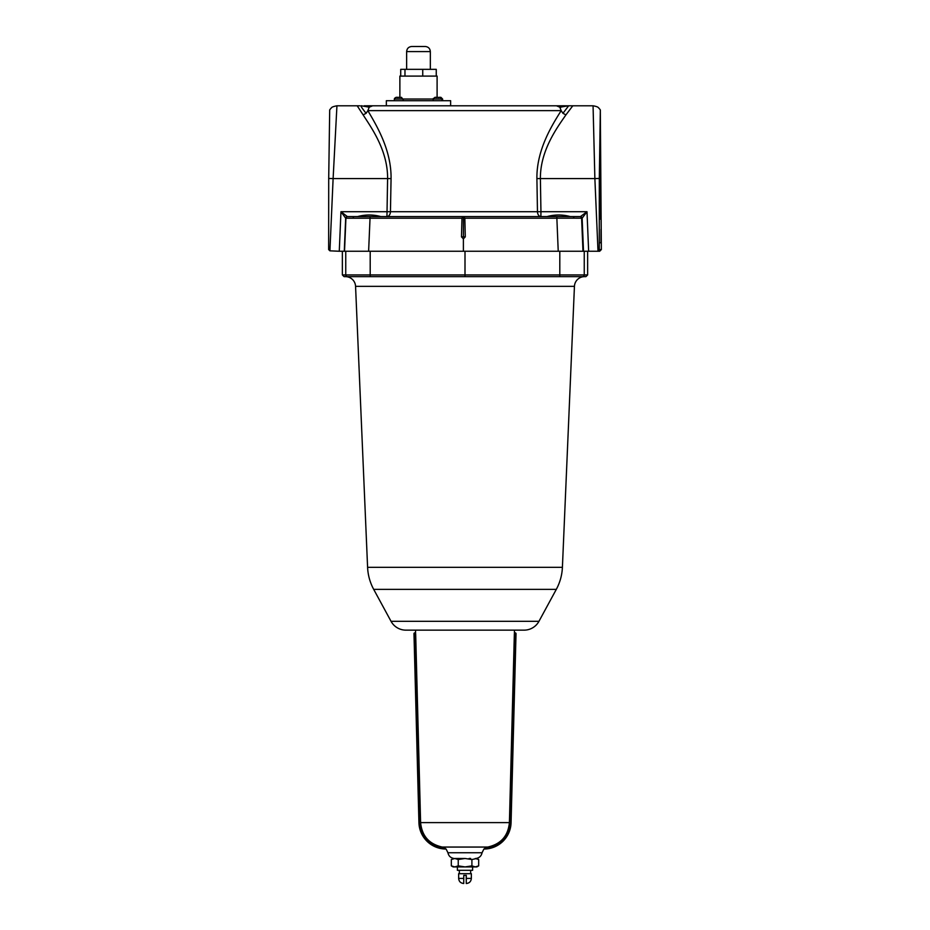 <?xml version="1.0" encoding="UTF-8"?>
<svg xmlns="http://www.w3.org/2000/svg" width="930" height="930" viewBox="0 0 930 930"><rect width="100%" height="100%" fill="white"/><g stroke="black" fill="none" stroke-linecap="round" stroke-linejoin="round"><path stroke-width="1.4" d="M566.916 276.629L552.536 276.629M391.042 621.31L538.958 621.31A16.914 16.914 0 0 1 524.101 630.145L405.899 630.145A16.914 16.914 0 0 1 391.042 621.31L373.697 589.376A50.743 50.743 0 0 1 367.594 567.323L355.562 286.335A10.149 10.149 0 0 0 345.425 276.629M367.594 567.323L562.406 567.323L574.438 286.335A10.149 10.149 0 0 1 584.575 276.629M562.406 567.323A50.743 50.743 0 0 1 556.303 589.376L373.697 589.376M538.958 621.31L556.303 589.376M370.198 251.251L370.198 274.931L465 274.931L465 251.251L339.276 251.251L340.961 211.726L347.367 216.574L462.942 216.574L461.966 218.201L461.489 236.871L463.384 238.859L463.384 251.251L558.233 251.251L556.861 218.201L464.837 218.201L463.896 216.574L462.942 216.574M587.632 274.931L587.632 251.251L584.249 251.251L584.249 274.931L587.632 274.931L585.935 276.629L344.065 276.629L342.368 274.931L342.368 251.251M584.249 251.251L559.802 251.251L559.802 274.931L584.249 274.931A1.697 1.686 -90 0 1 582.552 276.629M559.732 276.629L559.802 274.931L465 274.931L465 276.629M515.174 633.26L515.174 632.842A0.849 0.849 -120.8 0 1 516.022 633.714L511.07 822.666A27.075 27.075 -90 0 1 483.891 849.032L487.715 847.056C500.851 844.161 508.094 836.024 509.408 822.62L514.36 633.69L515.174 632.842L515.941 633.714M445.9 849.032A27.075 27.075 -90 0 1 418.93 822.666L418.93 822.666C420.86 838.732 429.881 847.521 445.993 849.032A27.075 27.075 -90 0 1 418.942 822.666A27.075 27.075 90 0 0 446.005 849.032L445.993 849.032C429.893 847.532 420.872 838.744 418.942 822.666L418.93 822.666A27.075 27.075 90 0 0 445.993 849.032A27.075 27.075 -90 0 0 446.121 849.032L442.308 847.056L487.715 847.056M442.308 847.056C429.16 844.149 421.929 836.012 420.604 822.62L415.664 633.69L414.838 632.842A0.849 0.849 -20.7 0 0 414.024 633.446L414.838 632.842L419.79 822.643C419.139 835.221 432.566 848.741 445.156 848.172M414.838 633.26L414.024 633.458A0.849 0.849 -20.7 0 0 413.99 633.714L418.942 822.666L413.978 633.714L418.93 822.666L413.978 633.714L415.664 633.69M466.232 875.386L466.267 883.5L466.302 875.386L463.768 875.386L463.733 883.5C460.617 883.175 458.932 881.477 458.653 878.42L463.768 878.42M458.653 878.42L458.653 873.688L471.347 873.688L471.347 878.42C471.045 881.512 469.348 883.198 466.267 883.5L466.267 883.5M472.614 866.923L472.614 870.306L457.386 870.306L457.386 866.923M451.329 859.529L451.329 865.865L453.154 866.923L476.846 866.923L478.671 865.865L478.671 859.529L476.846 858.471L471.905 859.529L465.07 858.471L454.782 858.471L465.07 858.471L458.234 859.529L454.782 858.471L451.329 859.529L454.782 858.471M475.997 858.46L476.079 858.46C479.369 857.902 481.356 855.995 482.054 852.74L447.946 852.74L446.086 849.02M413.978 633.714L414.827 632.842A0.849 0.849 120.8 0 0 413.978 633.714L414.024 633.458M483.902 849.032A27.075 27.075 90 0 0 484.007 849.032L483.891 849.032A27.075 27.075 -90 0 1 483.902 849.032L482.054 852.74M478.671 859.529L475.288 858.471M451.329 865.865L454.782 866.923L458.234 865.865L458.234 859.529M458.234 865.865L465.07 866.923L471.905 865.865L471.905 859.529M471.905 865.865L475.288 866.923L478.671 865.865M541.655 216.574L577.774 216.574M385.845 216.574L347.367 216.574A1.697 1.686 90 0 0 345.681 218.201L340.961 211.726L537.47 211.726L536.901 178.583C536.517 149.3 552.676 124.271 561.174 110.635L562.952 113.309L568.683 105.776L570.16 105.799L366.594 105.788M573.973 218.166L556.861 218.201L556.826 216.574L580.448 216.574L586.993 211.726L582.134 218.201A1.697 1.686 -90 0 0 580.448 216.574L580.448 216.574A1.697 1.686 90 0 1 582.134 218.201L573.973 218.166A1.697 1.186 -90 0 0 572.799 216.574M461.966 218.201L345.681 218.201L344.274 251.251M336.939 105.788L333.114 178.583L328.709 178.444L329.697 109.891L331.045 108.171C331.998 107.915 330.313 107.09 336.939 105.788L357.201 105.788L363.13 114.89L366.106 113.309C361.91 108.078 360.317 105.567 361.317 105.776L369.222 107.194L372.628 105.788M600.303 219.12L600.303 134.536L600.303 219.12M349.552 216.574L352.226 216.574M463.384 238.859L465.291 236.871L464.837 218.201M540.876 216.574L540.946 211.726L537.47 211.726A5.08 3.406 90 0 0 540.876 216.574L386.95 216.574L387.601 178.583L333.114 178.583L329.918 250.833L328.65 249.566L328.709 178.444M601.14 242.8L601.036 229.268L600.966 242.8M599.315 178.444L599.269 249.566L601.35 249.566L600.327 109.903L599.315 178.444L594.875 178.583L593.061 105.788L570.16 105.799M357.597 216.574C365.42 214.47 373.151 214.47 380.8 216.574M547.026 216.574C554.85 214.47 562.58 214.47 570.23 216.574M537.924 105.788L450.632 105.788L450.632 100.707L386.345 100.707L386.345 105.788L371.035 105.788M563.348 105.788L559.453 105.788M366.106 113.309L367.862 110.635C375.732 124.271 391.472 149.3 391.065 178.583L390.449 211.726A5.08 3.511 90 0 1 386.95 216.574M463.896 216.574L556.826 216.574M601.35 249.566L599.664 251.251L597.572 251.251L599.269 249.566M562.952 113.309L565.917 114.89C557.407 127.247 540.179 150.323 540.388 178.583L540.946 211.726L586.993 211.726L588.644 251.251L597.572 251.251M588.644 251.251L583.505 251.251L582.134 218.201M579.925 216.574A1.697 1.686 90 0 1 581.61 218.201L582.982 251.251L558.233 251.251M370.105 216.574L368.617 251.251L344.519 251.251L345.925 218.201A1.697 1.686 90 0 1 347.611 216.574M329.918 250.833L339.276 251.251M565.917 114.89L572.799 105.788M391.065 178.583L387.601 178.583C387.857 150.323 371.047 127.247 363.13 114.89M357.201 105.788L359.84 105.799M556.454 105.788L559.837 107.194L561.174 110.635L367.862 110.635L369.222 107.194M372.349 105.799L364.211 105.788M560.778 107.194L566.44 105.799M559.837 107.194L568.683 105.776M347.378 216.574A1.697 1.686 90 0 0 345.681 218.201M375.918 216.574L362.537 216.574M565.347 216.574L551.967 216.574M600.873 242.8L600.187 242.8M465.291 236.871L463.431 236.871L463.431 216.574M433.368 98.371L433.241 99.022L394.367 99.022L394.367 99.87M437.1 97.534L437.1 76.097L399.877 76.097L399.877 97.325M450.632 105.788L440.913 105.788M412.234 46.5L425.254 46.5L412.234 46.5M400.725 76.097L400.725 69.332L436.251 69.332L436.251 76.097M422.743 69.332L422.743 76.097M404.969 69.332L404.969 76.097M442.657 99.87L442.657 100.707M442.61 99.87L442.61 99.022L433.241 99.022L433.241 99.87M437.519 97.325L438.867 97.545M438.867 97.325L440.89 97.325L442.61 99.022M433.182 99.87L433.182 100.707M442.145 99.87L442.145 100.707M442.099 99.87L440.378 97.325L438.356 97.545M436.995 97.325L434.961 97.325L436.995 97.545M433.241 99.022L434.961 97.325M394.32 99.87L394.32 100.707M403.283 99.87L403.283 100.707M403.225 99.87L401.504 97.325L399.482 97.545M398.133 97.325L396.087 97.325L398.133 97.545M394.494 98.371L396.087 97.325M398.645 97.325L399.993 97.545M574.438 286.335L355.562 286.335M342.368 274.931L345.751 274.931L345.751 251.251M347.448 276.629A1.697 1.686 90 0 1 345.751 274.931L370.198 274.931L370.268 276.629M419.79 822.643L418.942 822.666M466.302 878.42L471.347 878.42M420.604 822.62L509.408 822.62M514.36 633.69L515.174 633.69L510.233 822.643C510.919 835.175 497.399 848.788 484.867 848.172M484.007 849.032C500.119 847.521 509.14 838.732 511.07 822.666L510.233 822.643M353.109 218.166A1.697 1.209 -90 0 1 354.318 216.574M597.99 250.833L594.875 178.583L536.901 178.583M463.431 236.871L461.489 236.871M430.334 69.332L430.334 51.58L406.643 51.58C406.945 48.488 408.642 46.802 411.723 46.5M447.946 852.74C448.644 855.995 450.632 857.902 453.921 858.46M470.661 873.688L470.661 870.306M515.174 632.842L514.395 632.842L514.476 630.145M415.594 632.842L415.524 630.145M469.092 858.46L470.627 858.46M458.827 858.46L457.955 858.46M459.339 873.688L459.339 870.306M371.303 105.788L367.152 105.776M567.114 105.799L562.383 105.776M559.116 105.788L558.442 105.788M600.327 109.903L598.955 108.171C598.188 107.961 599.234 106.892 593.061 105.788M406.643 51.58L406.643 69.332M430.334 51.58C430.032 48.488 428.335 46.802 425.254 46.5"/></g></svg>
